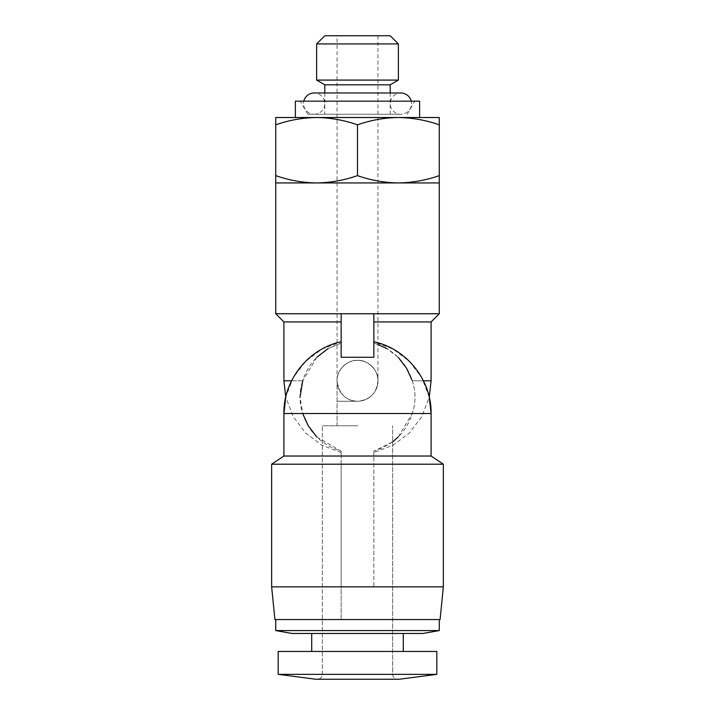<?xml version="1.0" encoding="UTF-8"?>
<svg xmlns="http://www.w3.org/2000/svg" width="715" height="715" viewBox="0 0 715 715"><rect width="100%" height="100%" fill="white"/><g stroke="black" fill="none" stroke-linecap="round" stroke-linejoin="round"><path stroke-width="0.54" stroke-dasharray="3.58 2.68" d="M439.269 313.751L341.144 313.751L341.144 321.929L283.909 321.929M377.94 344.46L373.856 343.164L373.856 357.277L341.144 357.277L341.144 313.751L275.731 313.751M431.091 321.929L373.856 321.929L373.856 313.751L373.856 343.164C393.348 349.376 406.156 361.924 412.26 380.8C415.898 391.677 415.898 402.581 412.26 413.511C406.209 432.343 393.411 444.891 373.856 451.156C373.856 453.042 373.856 453.042 373.856 451.156C373.856 453.042 373.856 453.042 373.856 451.156L392.66 441.87M398.291 357.42L387.012 348.67M275.731 175.622C289.066 180.287 302.695 182.718 316.62 182.933L275.731 182.933L275.731 124.821C289.066 120.156 302.695 117.725 316.62 117.519L398.38 117.519C412.305 117.725 425.934 120.156 439.269 124.821L439.269 117.519L398.38 117.519C384.456 117.725 370.826 120.156 357.5 124.821L357.5 175.622C370.826 180.287 384.456 182.718 398.38 182.933L439.269 182.933L439.269 124.821M275.731 124.821L275.731 117.519L316.62 117.519C330.544 117.725 344.174 120.156 357.5 124.821M431.091 380.8L412.26 380.8C415.898 391.677 415.898 402.581 412.26 413.511L431.091 413.511L431.091 456.027L373.856 456.027L373.856 451.156L373.856 456.027L431.091 456.027L283.909 456.027L341.144 456.027L341.144 451.156C321.652 444.936 308.844 432.387 302.74 413.511L300.005 397.147M316.754 436.945L341.144 451.156L341.144 456.027L283.909 456.027L271.646 464.205L341.144 464.205L341.144 456.027L341.144 464.205L271.646 464.205L271.646 586.854L341.144 586.854L341.144 619.556L274.918 619.556L341.144 619.556L341.144 464.205L341.144 586.854L271.646 586.854L443.354 586.854L373.856 586.854L373.856 456.027L373.856 586.854L443.354 586.854L443.354 464.205L271.646 464.205M295.358 101.164L419.642 101.164M431.091 456.027L443.354 464.205L373.856 464.205L443.354 464.205M357.5 114.248L307.816 114.248L357.5 114.248M357.5 619.556L439.269 619.556L357.5 619.556M439.269 619.556L439.269 630.576L275.731 630.576L357.5 630.576L275.731 630.576L275.731 619.556M292.086 633.463L422.914 633.463M357.5 633.463L403.287 633.463L357.5 633.463M357.5 651.445L436.811 651.445L278.189 651.445L357.5 651.445L278.189 651.445L278.189 674.343L436.811 674.343L278.189 674.343L436.811 674.343L436.811 651.445L357.5 651.445M315.798 679.25L399.202 679.25M357.5 679.25L397.567 679.25L357.5 679.25M357.5 425.774L322.34 425.774L357.5 425.774M357.5 360.36A20.44 20.44 0 0 0 337.06 380.8A20.44 20.44 0 0 0 357.5 401.249A20.44 20.44 0 0 1 337.06 380.8A20.44 20.44 0 0 1 357.5 360.36C347.383 359.448 336.148 370.692 337.06 380.8C336.148 370.692 347.383 359.448 357.5 360.36A20.44 20.44 0 0 1 377.94 380.8A20.44 20.44 0 0 1 357.5 401.249A20.44 20.44 0 0 0 377.94 380.8A20.44 20.44 0 0 0 357.5 360.36C367.617 359.448 378.852 370.692 377.94 380.8C378.852 370.692 367.617 359.448 357.5 360.36M390.202 35.75L324.798 35.75M398.38 43.928L316.62 43.928M398.38 80.089L316.62 80.089M390.202 84.808L324.798 84.808M357.5 175.622C344.174 180.287 330.544 182.718 316.62 182.933L398.38 182.933C412.305 182.718 425.934 180.287 439.269 175.622M373.856 341.761L373.856 343.164L373.856 341.761L393.098 349.108L409.552 361.495L421.921 377.94L429.25 397.156L421.913 416.389L409.525 432.852L393.062 445.231L373.847 452.55M316.879 357.25L302.74 380.8C308.791 361.978 321.589 349.429 341.144 343.164L341.144 341.761L341.144 343.164L327.926 348.706M398.246 436.937L412.26 413.511L431.091 413.511L283.909 413.511L302.74 413.511L283.909 413.511L283.909 456.027M291.577 380.8L302.74 380.8C299.102 391.677 299.102 402.581 302.74 413.511M341.144 451.156C341.144 453.042 341.144 453.042 341.144 451.156C341.144 453.042 341.144 453.042 341.144 451.156M357.5 117.519L295.358 117.519L357.5 117.519M443.354 586.854L440.082 619.556L274.918 619.556L271.646 586.854M357.5 101.164L414.736 101.164L357.5 101.164M390.202 92.986L390.202 103.612A10.627 10.627 0 0 1 400.838 92.986L314.162 92.986A10.627 10.627 0 0 1 324.798 103.612A10.627 10.627 0 0 1 314.162 114.248L400.838 114.248L314.162 114.248A10.627 10.627 0 0 1 303.821 101.164M390.202 114.248L390.202 103.612A10.627 10.627 0 0 0 400.838 114.248A10.627 10.627 0 0 0 411.179 101.164M400.838 114.248L314.162 114.248L400.838 114.248M377.94 35.75L377.94 380.8C378.682 388.915 371.165 400.856 357.518 401.249L337.06 401.249L357.5 401.249C345.756 400.686 338.946 393.867 337.06 380.8L337.06 35.75M412.26 380.8L423.423 380.8M302.74 380.8L283.909 380.8M307.816 114.248L300.264 101.164M403.287 633.463L403.287 651.445M392.66 674.343C392.946 677.328 394.582 678.955 397.567 679.25C394.582 678.955 392.946 677.328 392.66 674.343L392.66 425.774L392.66 674.343M322.34 674.343L322.34 425.774L322.34 674.343C322.054 677.328 320.418 678.955 317.433 679.25C320.418 678.955 322.054 677.328 322.34 674.343M337.06 425.774L337.06 380.8L337.06 425.774M341.153 452.55L321.938 445.231L305.475 432.852L293.087 416.389L285.75 397.156L293.079 377.94L305.448 361.495L321.902 349.108L341.144 341.761M407.184 114.248L414.736 101.164M311.713 633.463L311.713 651.445M377.94 380.8C376.733 393.214 369.923 400.025 357.518 401.249C358.394 401.41 351.271 401.017 348.411 399.113C344.478 397.12 341.466 394.171 339.384 390.274C337.292 387.378 336.872 379.692 337.06 380.8L337.06 380.8C337.015 368.511 348.151 359.538 358.144 360.369C364.739 360.726 370.039 363.533 374.034 368.788C376.608 372.381 377.904 376.385 377.94 380.8M324.798 92.986L324.798 114.248"/><path stroke-width="1.07" d="M439.269 182.933L439.269 175.622C425.934 180.287 412.305 182.718 398.38 182.933C384.456 182.718 370.826 180.287 357.5 175.622C344.174 180.287 330.544 182.718 316.62 182.933L275.731 182.933L275.731 313.751L439.269 313.751L439.269 182.933L316.62 182.933C302.695 182.718 289.066 180.287 275.731 175.622L275.731 182.933M423.423 380.8L431.091 380.8L431.091 321.929L373.856 321.929L373.856 313.751L373.856 357.277L341.144 357.277L341.144 313.751L341.144 321.929L283.909 321.929L275.731 313.751M411.956 379.924L406.504 368.162M406.406 368.011L398.291 357.42M387.012 348.67L377.94 344.46M303.044 414.387L308.129 425.514M308.308 425.827L316.754 436.945M341.144 341.761C308.388 348.607 283.301 380.201 283.909 413.511L283.909 456.027L431.091 456.027L431.091 413.511L283.909 413.511L285.75 397.156L283.909 380.8L291.577 380.8M419.642 117.519L419.642 101.164L295.358 101.164L295.358 117.519M271.646 586.854L274.918 619.556L440.082 619.556L443.354 586.854L271.646 586.854L271.646 464.205L443.354 464.205L431.091 456.027M422.914 633.463L439.269 630.576L422.914 633.463L292.086 633.463L275.731 630.576L439.269 630.576L439.269 619.556M292.086 633.463L275.731 630.576L275.731 619.556M357.5 651.445L436.811 651.445L436.811 674.343L278.189 674.343L278.189 651.445L357.5 651.445M399.202 679.25L436.811 674.343L399.202 679.25L315.798 679.25L278.189 674.343L315.798 679.25M316.62 43.928L324.798 35.75L390.202 35.75L398.38 43.928L398.38 80.089L316.62 80.089L316.62 43.928L398.38 43.928M316.62 80.089L324.798 84.808L390.202 84.808L398.38 80.089M275.731 175.622L275.731 117.519L316.62 117.519C302.695 117.725 289.066 120.156 275.731 124.821M357.5 175.622L357.5 124.821C344.174 120.156 330.544 117.725 316.62 117.519L398.38 117.519C384.456 117.725 370.826 120.156 357.5 124.821M439.269 175.622L439.269 124.821C425.934 120.156 412.305 117.725 398.38 117.519L439.269 117.519L439.269 124.821M327.926 348.706L316.879 357.25M300.005 397.147L302.74 380.8M392.66 441.87L398.246 436.937M303.821 101.164A10.627 10.627 0 0 1 314.162 92.986L400.838 92.986A10.627 10.627 0 0 1 411.179 101.164M403.287 651.445L403.287 633.463M390.202 84.808L390.202 92.986M431.091 321.929L439.269 313.751M283.909 321.929L283.909 380.8M431.091 380.8L429.25 397.156L431.091 413.511C431.699 380.201 406.612 348.607 373.856 341.761M283.909 456.027L271.646 464.205M443.354 586.854L443.354 464.205M311.713 651.445L311.713 633.463M324.798 84.808L324.798 92.986"/></g></svg>
